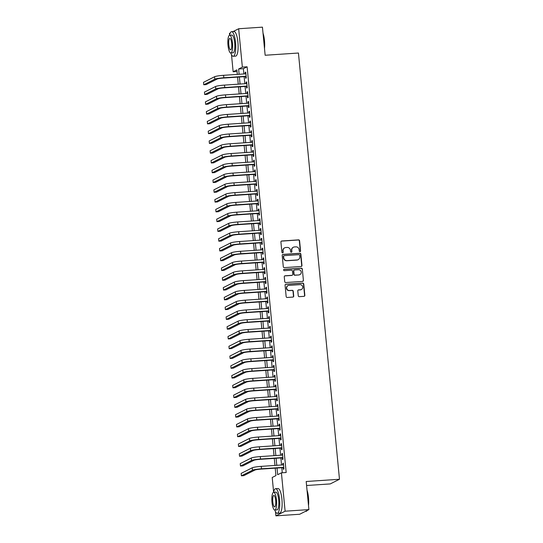 <?xml version="1.0" encoding="UTF-8"?>
<svg xmlns="http://www.w3.org/2000/svg" width="543" height="543" viewBox="0 0 543 543"><rect width="100%" height="100%" fill="white"/><g stroke="black" fill="none" stroke-linecap="round" stroke-linejoin="round"><path stroke-width="0.81" d="M299.98 251.674A0.679 0.652 63.2 0 0 300.564 250.961L299.587 240.759A0.971 0.93 63.2 0 0 298.562 239.863L281.756 240.997A0.971 0.93 63.2 0 0 280.914 242.015L281.892 252.21A0.679 0.652 63.2 0 0 282.855 252.773A0.679 0.652 63.2 0 0 283.202 252.122L283.073 250.805A3.102 2.973 63.2 0 1 285.767 247.533L287.166 247.438A3.102 2.973 63.2 0 1 290.451 250.309L290.573 251.626A0.679 0.652 63.2 0 0 291.537 252.19A0.679 0.652 63.2 0 0 291.883 251.538L291.754 250.221A3.102 2.973 63.2 0 1 294.449 246.95L295.847 246.855A3.102 2.973 63.2 0 1 299.132 249.726L299.261 251.042A0.679 0.652 63.2 0 0 299.98 251.674M300.089 251.653A0.679 0.652 63.2 0 0 300.32 251.083L299.336 240.888A0.971 0.93 63.2 0 0 298.311 239.992L281.505 241.119A0.971 0.93 63.2 0 0 281.288 241.16M282.72 252.821A0.679 0.652 63.2 0 0 282.951 252.251L283.073 250.805M291.401 252.237A0.679 0.652 63.2 0 0 291.632 251.667L291.754 250.221M298.256 295.759A0.971 0.93 63.2 0 0 299.281 296.654L303.999 296.335A0.971 0.93 63.2 0 0 304.84 295.317L303.747 283.989A0.971 0.93 63.2 0 0 302.722 283.093L285.917 284.227A0.971 0.93 63.2 0 0 285.075 285.245L286.161 296.566A0.971 0.93 63.2 0 0 287.193 297.469L292.887 297.082A0.971 0.93 63.2 0 0 293.729 296.064L293.261 291.218A0.971 0.93 63.2 0 0 292.236 290.322L289.412 290.505A2.593 2.491 63.2 0 1 287.994 285.625A2.593 2.491 63.2 0 1 288.917 285.374L299.98 284.634A2.593 2.491 63.2 0 1 301.392 289.514A2.593 2.491 63.2 0 1 300.476 289.765L298.63 289.887A0.971 0.93 63.2 0 0 297.788 290.912L298.256 295.759M233.103 31.555L238.662 28.745L262.439 27.15L265.147 55.257L298.44 53.024L339.477 479.265L306.191 481.498L308.892 509.605L285.116 511.201L275.905 515.85L275.505 511.73M238.662 28.745L242.354 67.115L238.621 69.002L239.13 74.276M277.045 468.039L277.683 474.711L281.417 472.831L286.175 472.512L247.113 66.796L242.354 67.115M281.417 472.831L285.116 511.201M301.121 266.498A0.971 0.93 63.2 0 0 301.962 265.473L300.876 254.151A0.971 0.93 63.2 0 0 299.845 253.255L283.039 254.382A0.971 0.93 63.2 0 0 282.197 255.4L283.29 266.728A0.971 0.93 63.2 0 0 284.315 267.624L301.121 266.498M302.308 269.07L303.401 280.392A0.971 0.93 63.2 0 1 302.56 281.417L285.754 282.543A0.971 0.93 63.2 0 1 284.729 281.647L284.26 276.801A0.971 0.93 63.2 0 1 285.102 275.776L291.917 275.321A0.971 0.93 63.2 0 0 292.758 274.296L292.446 271.086A0.971 0.93 63.2 0 0 291.421 270.19L284.328 270.665A0.679 0.652 63.2 0 1 283.955 269.389A0.679 0.652 63.2 0 1 284.199 269.321L301.284 268.174A0.971 0.93 63.2 0 1 302.308 269.07L303.401 280.392M245.504 76.577L245.674 78.287L246.291 77.975L245.728 72.11L245.103 72.423L245.246 73.862M246.447 86.357L246.61 88.068L247.235 87.749L246.671 81.884L246.047 82.197L246.189 83.642M247.391 96.131L247.554 97.842L248.178 97.53L247.608 91.658L246.99 91.977L247.126 93.416M248.327 105.905L248.497 107.616L249.115 107.304L248.551 101.439L247.927 101.751L248.07 103.19M249.271 115.679L249.434 117.397L250.058 117.078L249.495 111.213L248.87 111.525L249.013 112.971M250.214 125.46L250.377 127.171L251.002 126.858L250.438 120.987L249.814 121.306L249.95 122.745M251.151 135.234L251.321 136.945L251.938 136.632L251.375 130.768L250.757 131.08L250.893 132.519M252.095 145.008L252.257 146.725L252.882 146.406L252.319 140.542L251.694 140.854L251.837 142.293M253.038 154.789L253.201 156.499L253.825 156.187L253.262 150.316L252.638 150.635L252.773 152.074M253.981 164.563L254.144 166.273L254.769 165.961L254.199 160.097L253.581 160.409L253.717 161.848M254.918 174.337L255.081 176.047L255.705 175.735L255.142 169.871L254.518 170.183L254.66 171.622M255.862 184.118L256.024 185.828L256.649 185.509L256.086 179.645L255.461 179.964L255.597 181.403M256.805 193.892L256.968 195.602L257.592 195.29L257.022 189.426L256.405 189.738L256.54 191.177M257.742 203.666L257.911 205.376L258.529 205.064L257.966 199.2L257.341 199.512L257.484 200.951M258.685 213.447L258.848 215.157L259.473 214.838L258.909 208.974L258.285 209.293L258.42 210.732M259.629 223.221L259.792 224.931L260.416 224.619L259.846 218.754L259.228 219.067L259.364 220.506M260.565 232.995L260.735 234.705L261.353 234.393L260.789 228.528L260.165 228.841L260.307 230.28M261.509 242.775L261.672 244.486L262.296 244.167L261.733 238.302L261.108 238.621L261.251 240.06M262.452 252.549L262.615 254.26L263.24 253.948L262.669 248.083L262.052 248.395L262.188 249.834M263.389 262.323L263.559 264.034L264.176 263.722L263.613 257.857L262.988 258.169L263.131 259.608M264.332 272.104L264.495 273.815L265.12 273.496L264.556 267.631L263.932 267.943L264.074 269.389M265.276 281.878L265.439 283.589L266.063 283.276L265.5 277.412L264.875 277.724L265.011 279.163M266.213 291.652L266.382 293.363L267 293.05L266.437 287.186L265.819 287.498L265.955 288.937M267.156 301.433L267.319 303.143L267.943 302.824L267.38 296.96L266.756 297.272L266.898 298.718M268.099 311.207L268.262 312.917L268.887 312.605L268.323 306.734L267.699 307.053L267.835 308.492M269.043 320.981L269.206 322.691L269.83 322.379L269.26 316.515L268.642 316.827L268.778 318.266M269.98 330.762L270.142 332.472L270.767 332.153L270.204 326.289L269.579 326.601L269.722 328.047M270.923 340.536L271.086 342.246L271.71 341.934L271.147 336.063L270.523 336.382L270.658 337.821M271.867 350.31L272.029 352.02L272.654 351.708L272.084 345.843L271.466 346.156L271.602 347.595M272.803 360.084L272.973 361.801L273.591 361.482L273.027 355.617L272.403 355.93L272.545 357.375M273.747 369.864L273.91 371.575L274.534 371.263L273.971 365.391L273.346 365.71L273.482 367.149M274.69 379.638L274.853 381.349L275.477 381.037L274.907 375.172L274.29 375.485L274.425 376.923M275.627 389.412L275.796 391.123L276.414 390.811L275.851 384.946L275.226 385.258L275.369 386.697M276.57 399.193L276.733 400.904L277.358 400.591L276.794 394.72L276.17 395.039L276.312 396.478M277.514 408.967L277.677 410.678L278.301 410.365L277.731 404.501L277.113 404.813L277.249 406.252M278.45 418.741L278.62 420.452L279.238 420.139L278.674 414.275L278.05 414.587L278.192 416.026M279.394 428.522L279.557 430.232L280.181 429.913L279.618 424.049L278.993 424.368L279.136 425.807M280.337 438.296L280.5 440.006L281.125 439.694L280.561 433.83L279.937 434.142L280.073 435.581M281.274 448.07L281.444 449.78L282.061 449.468L281.498 443.604L280.88 443.916L281.016 445.355M282.217 457.851L282.38 459.561L283.005 459.242L282.441 453.378L281.817 453.697L281.96 455.136M247.113 66.796L243.373 68.683L243.882 73.957M244.146 76.672L244.825 83.731M245.083 86.446L245.769 93.505M246.027 96.22L246.705 103.285M246.97 106L247.649 113.059M247.907 115.774L248.592 122.833M248.85 125.548L249.529 132.614M249.794 135.329L250.472 142.388M250.737 145.103L251.416 152.162M251.674 154.877L252.352 161.943M252.617 164.658L253.296 171.717M253.561 174.432L254.239 181.491M254.497 184.206L255.176 191.272M255.441 193.987L256.12 201.046M256.384 203.761L257.063 210.82M257.321 213.535L258.006 220.601M258.264 223.309L258.943 230.375M259.208 233.09L259.887 240.149M260.145 242.864L260.83 249.923M261.088 252.638L261.767 259.703M262.031 262.418L262.71 269.477M262.968 272.192L263.654 279.251M263.912 281.966L264.59 289.032M264.855 291.747L265.534 298.806M265.798 301.521L266.477 308.58M266.735 311.295L267.414 318.361M267.679 321.076L268.357 328.135M268.622 330.85L269.301 337.909M269.559 340.624L270.238 347.69M270.502 350.405L271.181 357.464M271.446 360.179L272.124 367.238M272.382 369.953L273.068 377.018M273.326 379.733L274.005 386.792M274.269 389.507L274.948 396.566M275.206 399.281L275.892 406.347M276.149 409.062L276.828 416.121M277.093 418.836L277.772 425.895M278.03 428.61L278.715 435.676M278.973 438.391L279.652 445.45M279.916 448.165L280.595 455.224M280.86 457.939L281.539 465.005M281.797 467.713L282.285 472.77M283.161 467.625L283.324 469.335L283.948 469.023L283.385 463.159L282.76 463.471L282.896 464.91M306.571 485.503L330.266 483.915L339.477 479.265M229.614 35.139L229.445 33.395L230.273 32.98M308.892 509.605L299.682 514.255L275.905 515.85M273.624 492.175L272.206 477.48L275.946 475.593L275.226 468.154M237.033 71.506L233.144 71.764L231.501 54.694M237.311 74.398L236.877 69.884L233.144 71.764M274.968 465.446L274.283 458.38M274.025 455.665L273.346 448.606M273.081 445.891L272.403 438.832M272.138 436.117L271.459 429.051M271.201 426.336L270.523 419.277M270.258 416.562L269.579 409.503M269.314 406.788L268.636 399.723M268.378 397.008L267.699 389.949M267.434 387.234L266.756 380.175M266.491 377.46L265.812 370.394M265.554 367.679L264.869 360.62M264.611 357.905L263.932 350.846M263.667 348.131L262.988 341.065M262.731 338.35L262.045 331.291M261.787 328.576L261.108 321.517M260.844 318.802L260.165 311.736M259.907 309.021L259.221 301.962M258.963 299.247L258.285 292.188M258.02 289.473L257.341 282.408M257.077 279.693L256.398 272.634M256.14 269.919L255.461 262.86M255.196 260.145L254.518 253.079M254.253 250.364L253.574 243.305M253.316 240.59L252.638 233.531M252.373 230.816L251.694 223.75M251.429 221.042L250.751 213.976M250.493 211.261L249.807 204.202M249.549 201.487L248.87 194.428M248.606 191.713L247.927 184.647M247.669 181.932L246.984 174.873M246.726 172.158L246.047 165.099M245.782 162.384L245.103 155.318M244.845 152.603L244.16 145.544M243.902 142.829L243.223 135.77M242.959 133.055L242.28 125.99M242.015 123.275L241.336 116.216M241.078 113.501L240.4 106.442M240.135 103.727L239.456 96.661M239.191 93.946L238.513 86.887M238.255 84.172L237.576 77.113M239.388 76.991L240.067 84.05M240.332 86.765L241.011 93.824M241.268 96.539L241.954 103.604M242.212 106.319L242.891 113.378M243.155 116.093L243.834 123.152M244.092 125.867L244.778 132.933M245.036 135.648L245.714 142.707M245.979 145.422L246.658 152.481M246.922 155.196L247.601 162.262M247.859 164.977L248.538 172.036M248.803 174.751L249.481 181.81M249.746 184.525L250.425 191.591M250.683 194.306L251.361 201.365M251.626 204.08L252.305 211.139M252.57 213.854L253.248 220.92M253.506 223.635L254.192 230.694M254.45 233.409L255.129 240.468M255.393 243.183L256.072 250.248M256.33 252.957L257.015 260.022M257.273 262.737L257.952 269.796M258.217 272.511L258.896 279.57M259.154 282.285L259.839 289.351M260.097 292.066L260.776 299.125M261.04 301.84L261.719 308.899M261.984 311.614L262.663 318.68M262.921 321.395L263.599 328.454M263.864 331.169L264.543 338.228M264.808 340.943L265.486 348.009M265.744 350.724L266.423 357.783M266.688 360.498L267.366 367.557M267.631 370.272L268.31 377.337M268.568 380.052L269.253 387.111M269.511 389.826L270.19 396.885M270.455 399.6L271.133 406.666M271.391 409.381L272.077 416.44M272.335 419.155L273.014 426.214M273.278 428.929L273.957 435.995M274.215 438.71L274.901 445.769M275.158 448.484L275.837 455.543M276.102 458.258L276.781 465.324M243.373 68.683L238.621 69.002M245.103 72.423L245.755 72.382M246.047 82.197L246.698 82.156M246.99 91.977L247.635 91.93M247.927 101.751L248.579 101.711M248.87 111.525L249.522 111.485M249.814 121.306L250.459 121.259M250.757 131.08L251.402 131.039M251.694 140.854L252.346 140.813M252.638 150.635L253.282 150.587M253.581 160.409L254.226 160.368M254.518 170.183L255.169 170.142M255.461 179.964L256.113 179.916M256.405 189.738L257.049 189.69M257.341 199.512L257.993 199.471M258.285 209.293L258.936 209.245M259.228 219.067L259.873 219.019M260.165 228.841L260.816 228.8M261.108 238.621L261.76 238.574M262.052 248.395L262.697 248.348M262.988 258.169L263.64 258.129M263.932 267.943L264.584 267.903M264.875 277.724L265.52 277.677M265.819 287.498L266.464 287.457M266.756 297.272L267.407 297.231M267.699 307.053L268.344 307.005M268.642 316.827L269.287 316.786M269.579 326.601L270.231 326.56M270.523 336.382L271.174 336.334M271.466 346.156L272.111 346.115M272.403 355.93L273.054 355.889M273.346 365.71L273.998 365.663M274.29 375.485L274.934 375.444M275.226 385.258L275.878 385.218M276.17 395.039L276.821 394.992M277.113 404.813L277.758 404.773M278.05 414.587L278.702 414.547M278.993 424.368L279.645 424.321M279.937 434.142L280.582 434.095M280.88 443.916L281.525 443.875M281.817 453.697L282.469 453.649M282.76 463.471L283.405 463.423M293.349 247.248L293.098 247.377A3.102 2.973 63.2 0 0 291.51 250.35M284.661 247.832L284.417 247.961A3.102 2.973 63.2 0 0 282.822 250.927M301.338 266.45A0.971 0.93 63.2 0 0 301.718 265.595L300.625 254.273A0.971 0.93 63.2 0 0 299.6 253.377L282.794 254.504A0.971 0.93 63.2 0 0 282.577 254.545M299.668 255.291A0.679 0.652 63.2 0 0 298.949 254.667L284.199 255.658A0.679 0.652 63.2 0 0 283.609 256.371L283.745 257.762A3.102 2.973 63.2 0 0 287.03 260.633L297.109 259.954A3.102 2.973 63.2 0 0 299.804 256.683L299.668 255.291M283.955 255.719L283.711 255.848A0.679 0.652 63.2 0 0 283.358 256.493L283.609 256.371M298.216 259.656L297.964 259.778A3.102 2.973 63.2 0 1 296.858 260.083L286.779 260.755A3.102 2.973 63.2 0 1 283.494 257.884L283.358 256.493M302.777 281.376A0.971 0.93 63.2 0 0 303.15 280.521M292.263 275.226L292.012 275.355A0.971 0.93 63.2 0 1 291.666 275.45L284.851 275.905A0.971 0.93 63.2 0 0 284.641 275.946M302.064 269.199A0.971 0.93 63.2 0 0 301.032 268.296L283.948 269.443A0.679 0.652 63.2 0 0 283.84 269.464M298.989 274.846A2.593 2.491 63.2 0 0 301.148 271.622A2.593 2.491 63.2 0 0 298.494 269.715L294.598 269.973A0.971 0.93 63.2 0 0 293.756 270.998L294.068 274.208A0.971 0.93 63.2 0 0 295.093 275.111L298.738 274.975A2.593 2.491 63.2 0 0 299.661 274.724L299.912 274.595M294.252 270.068L294.007 270.197A0.971 0.93 63.2 0 0 293.505 271.12L293.756 270.998M298.738 274.975L294.842 275.233A0.971 0.93 63.2 0 1 293.817 274.337L293.505 271.12M301.392 289.514L301.148 289.636A2.593 2.491 63.2 0 1 300.225 289.894L298.378 290.016A0.971 0.93 63.2 0 0 298.168 290.057M287.994 285.625L287.742 285.754A2.593 2.491 63.2 0 0 289.161 290.634L289.412 290.505M293.098 297.041A0.971 0.93 63.2 0 0 293.478 296.186L293.01 291.34A0.971 0.93 63.2 0 0 291.985 290.444L289.161 290.634M304.209 296.295A0.971 0.93 63.2 0 0 304.589 295.44L303.496 284.118A0.971 0.93 63.2 0 0 302.471 283.222L285.666 284.349A0.971 0.93 63.2 0 0 285.448 284.389M214.587 76.739L214.824 79.183L203.754 84.769L203.523 82.326L214.587 76.739A7.405 0.787 -5.5 0 1 223.587 75.314L245.891 73.821M214.824 79.183A7.405 0.787 -5.5 0 1 223.825 77.764L246.128 76.264M246.155 76.536L223.2 78.077A4.941 0.523 174.5 0 0 217.2 79.02L206.136 84.606L203.754 84.769M263.016 33.171A12.048 3.149 86.2 0 1 264.475 40.494A12.048 3.149 86.2 0 1 264.495 48.531M264.393 47.465A12.346 3.231 -93.8 0 0 264.265 40.474A12.346 3.231 -93.8 0 0 263.097 33.999M230.782 52.99A12.346 3.231 -93.8 0 0 233.252 56.289A12.346 3.231 -93.8 0 0 235.533 42.402A12.346 3.231 -93.8 0 0 231.596 31.65A12.346 3.231 -93.8 0 0 229.594 35.254M233.252 56.289L235.628 56.133A12.346 3.231 -93.8 0 0 237.915 42.239A12.346 3.231 -93.8 0 0 233.972 31.494L231.596 31.65M229.641 35.247L231.827 35.105A8.892 2.328 86.2 0 1 234.664 42.843A8.892 2.328 86.2 0 1 233.022 52.841L230.829 52.99A8.892 2.328 -93.8 0 0 232.479 42.985A8.892 2.328 -93.8 0 0 229.641 35.247A8.892 2.328 -93.8 0 0 227.992 45.252A8.892 2.328 -93.8 0 0 230.829 52.99M228.793 44.845A5.729 1.5 -93.8 0 0 230.619 49.834A5.729 1.5 -93.8 0 0 231.678 43.392A5.729 1.5 -93.8 0 0 229.852 38.404A5.729 1.5 -93.8 0 0 228.793 44.845M307.026 490.207A12.048 3.149 86.2 0 1 308.478 497.524A12.048 3.149 86.2 0 1 308.505 505.567M308.404 504.501A12.346 3.231 -93.8 0 0 308.268 497.51A12.346 3.231 -93.8 0 0 307.107 491.035M274.792 510.026A12.346 3.231 -93.8 0 0 277.256 513.325A12.346 3.231 -93.8 0 0 279.543 499.438A12.346 3.231 -93.8 0 0 275.606 488.686A12.346 3.231 -93.8 0 0 273.597 492.291M277.256 513.325L279.638 513.169A12.346 3.231 -93.8 0 0 281.919 499.275A12.346 3.231 -93.8 0 0 277.982 488.53L275.606 488.686M273.645 492.284L275.837 492.141A8.892 2.328 86.2 0 1 278.674 499.879A8.892 2.328 86.2 0 1 277.025 509.877L274.839 510.026A8.892 2.328 -93.8 0 0 276.482 500.022A8.892 2.328 -93.8 0 0 273.645 492.284A8.892 2.328 -93.8 0 0 272.002 502.289A8.892 2.328 -93.8 0 0 274.839 510.026M272.796 501.881A5.729 1.5 -93.8 0 0 274.629 506.87A5.729 1.5 -93.8 0 0 275.688 500.429A5.729 1.5 -93.8 0 0 273.862 495.44A5.729 1.5 -93.8 0 0 272.796 501.881M305.241 511.445L305.987 511.397A12.346 3.231 -93.8 0 0 306.829 510.882A12.346 3.231 -93.8 0 0 307.073 510.522M307.141 510.488A12.048 3.149 86.2 0 1 307.073 510.576L306.829 510.882M215.53 86.513L215.761 88.957L204.697 94.543L204.46 92.1L215.53 86.513A7.405 0.787 -5.5 0 1 224.53 85.095L246.834 83.595M215.761 88.957A7.405 0.787 -5.5 0 1 224.761 87.538L247.072 86.038M247.099 86.31L224.144 87.851A4.941 0.523 174.5 0 0 218.143 88.801L207.073 94.387L204.697 94.543M216.467 96.294L216.705 98.738L205.641 104.324L205.403 101.874L216.467 96.294A7.405 0.787 -5.5 0 1 225.474 94.869L247.778 93.369M216.705 98.738A7.405 0.787 -5.5 0 1 225.705 97.312L248.008 95.819M248.036 96.084L225.08 97.625A4.941 0.523 174.5 0 0 219.08 98.575L208.017 104.161L205.641 104.324M217.41 106.068L217.648 108.512L206.578 114.098L206.347 111.654L217.41 106.068A7.405 0.787 -5.5 0 1 226.411 104.643L248.714 103.15M217.648 108.512A7.405 0.787 -5.5 0 1 226.648 107.093L248.952 105.593M248.979 105.865L226.024 107.405A4.941 0.523 174.5 0 0 220.024 108.349L208.96 113.935L206.578 114.098M218.354 115.842L218.585 118.286L207.521 123.872L207.283 121.428L218.354 115.842A7.405 0.787 -5.5 0 1 227.354 114.424L249.658 112.924M218.585 118.286A7.405 0.787 -5.5 0 1 227.592 116.867L249.895 115.367M249.923 115.639L226.967 117.179A4.941 0.523 174.5 0 0 220.967 118.13L209.897 123.716L207.521 123.872M219.291 125.616L219.528 128.067L208.464 133.653L208.227 131.202L219.291 125.616A7.405 0.787 -5.5 0 1 228.298 124.198L250.601 122.698M219.528 128.067A7.405 0.787 -5.5 0 1 228.528 126.641L250.832 125.148M250.859 125.413L227.911 126.953A4.941 0.523 174.5 0 0 221.904 127.904L210.84 133.49L208.464 133.653M220.234 135.397L220.472 137.841L209.401 143.427L209.17 140.983L220.234 135.397A7.405 0.787 -5.5 0 1 229.234 133.972L251.545 132.478M220.472 137.841A7.405 0.787 -5.5 0 1 229.472 136.415L251.776 134.922M251.803 135.193L228.847 136.734A4.941 0.523 174.5 0 0 222.847 137.678L211.784 143.264L209.401 143.427M221.177 145.171L221.408 147.615L210.345 153.201L210.107 150.757L221.177 145.171A7.405 0.787 -5.5 0 1 230.178 143.752L252.481 142.252M221.408 147.615A7.405 0.787 -5.5 0 1 230.415 146.196L252.719 144.696M252.746 144.967L229.791 146.508A4.941 0.523 174.5 0 0 223.791 147.458L212.72 153.045L210.345 153.201M222.121 154.945L222.352 157.395L211.288 162.975L211.051 160.531L222.121 154.945A7.405 0.787 -5.5 0 1 231.121 153.526L253.425 152.026M222.352 157.395A7.405 0.787 -5.5 0 1 231.352 155.97L253.662 154.47M253.683 154.741L230.734 156.282A4.941 0.523 174.5 0 0 224.734 157.232L213.664 162.819L211.288 162.975M223.058 164.726L223.295 167.169L212.225 172.755L211.994 170.312L223.058 164.726A7.405 0.787 -5.5 0 1 232.058 163.3L254.368 161.807M223.295 167.169A7.405 0.787 -5.5 0 1 232.295 165.744L254.599 164.251M254.626 164.522L231.671 166.063A4.941 0.523 174.5 0 0 225.671 167.006L214.607 172.593L212.225 172.755M224.001 174.5L224.239 176.943L213.168 182.529L212.931 180.086L224.001 174.5A7.405 0.787 -5.5 0 1 233.001 173.081L255.305 171.581M224.239 176.943A7.405 0.787 -5.5 0 1 233.239 175.525L255.543 174.025M255.57 174.296L232.614 175.837A4.941 0.523 174.5 0 0 226.614 176.787L215.551 182.373L213.168 182.529M224.945 184.274L225.175 186.717L214.112 192.303L213.874 189.86L224.945 184.274A7.405 0.787 -5.5 0 1 233.945 182.855L256.248 181.355M225.175 186.717A7.405 0.787 -5.5 0 1 234.176 185.299L256.486 183.799M256.506 184.07L233.558 185.611A4.941 0.523 174.5 0 0 227.558 186.561L216.487 192.147L214.112 192.303M225.881 194.055L226.119 196.498L215.055 202.084L214.818 199.641L225.881 194.055A7.405 0.787 -5.5 0 1 234.881 192.629L257.192 191.136M226.119 196.498A7.405 0.787 -5.5 0 1 235.119 195.073L257.423 193.579M257.45 193.851L234.495 195.392A4.941 0.523 174.5 0 0 228.494 196.335L217.431 201.921L215.055 202.084M226.825 203.829L227.062 206.272L215.992 211.858L215.761 209.415L226.825 203.829A7.405 0.787 -5.5 0 1 235.825 202.41L258.129 200.91M227.062 206.272A7.405 0.787 -5.5 0 1 236.062 204.854L258.366 203.353M258.393 203.625L235.438 205.166A4.941 0.523 174.5 0 0 229.438 206.116L218.374 211.702L215.992 211.858M227.768 213.603L227.999 216.046L216.935 221.632L216.698 219.189L227.768 213.603A7.405 0.787 -5.5 0 1 236.768 212.184L259.072 210.684M227.999 216.046A7.405 0.787 -5.5 0 1 236.999 214.628L259.31 213.127M259.337 213.399L236.381 214.94A4.941 0.523 174.5 0 0 230.381 215.89L219.311 221.476L216.935 221.632M228.705 223.383L228.942 225.827L217.879 231.413L217.641 228.97L228.705 223.383A7.405 0.787 -5.5 0 1 237.705 221.958L260.016 220.465M228.942 225.827A7.405 0.787 -5.5 0 1 237.943 224.402L260.246 222.908M260.273 223.18L237.318 224.721A4.941 0.523 174.5 0 0 231.318 225.664L220.254 231.25L217.879 231.413M229.648 233.157L229.886 235.601L218.815 241.187L218.585 238.744L229.648 233.157A7.405 0.787 -5.5 0 1 238.649 231.739L260.952 230.239M229.886 235.601A7.405 0.787 -5.5 0 1 238.886 234.182L261.19 232.682M261.217 232.954L238.262 234.495A4.941 0.523 174.5 0 0 232.261 235.445L221.198 241.031L218.815 241.187M230.592 242.931L230.823 245.375L219.759 250.961L219.521 248.518L230.592 242.931A7.405 0.787 -5.5 0 1 239.592 241.513L261.896 240.013M230.823 245.375A7.405 0.787 -5.5 0 1 239.823 243.956L262.133 242.456M262.16 242.728L239.205 244.269A4.941 0.523 174.5 0 0 233.205 245.219L222.135 250.805L219.759 250.961M231.528 252.712L231.766 255.156L220.702 260.742L220.465 258.298L231.528 252.712A7.405 0.787 -5.5 0 1 240.535 251.287L262.839 249.794M231.766 255.156A7.405 0.787 -5.5 0 1 240.766 253.73L263.07 252.237M263.097 252.509L240.142 254.049A4.941 0.523 174.5 0 0 234.142 254.993L223.078 260.579L220.702 260.742M232.472 262.486L232.709 264.93L221.639 270.516L221.408 268.072L232.472 262.486A7.405 0.787 -5.5 0 1 241.472 261.068L263.776 259.568M232.709 264.93A7.405 0.787 -5.5 0 1 241.71 263.511L264.013 262.011M264.041 262.283L241.085 263.823A4.941 0.523 174.5 0 0 235.085 264.774L224.021 270.353L221.639 270.516M233.415 272.26L233.646 274.704L222.582 280.29L222.345 277.846L233.415 272.26A7.405 0.787 -5.5 0 1 242.416 270.842L264.719 269.342M233.646 274.704A7.405 0.787 -5.5 0 1 242.653 273.285L264.957 271.785M264.984 272.057L242.029 273.597A4.941 0.523 174.5 0 0 236.029 274.548L224.958 280.134L222.582 280.29M234.352 282.041L234.59 284.484L223.526 290.071L223.288 287.627L234.352 282.041A7.405 0.787 -5.5 0 1 243.359 280.616L265.663 279.122M234.59 284.484A7.405 0.787 -5.5 0 1 243.59 283.059L265.894 281.566M265.921 281.837L242.972 283.378A4.941 0.523 174.5 0 0 236.965 284.322L225.902 289.908L223.526 290.071M235.295 291.815L235.533 294.258L224.463 299.845L224.232 297.401L235.295 291.815A7.405 0.787 -5.5 0 1 244.296 290.396L266.599 288.896M235.533 294.258A7.405 0.787 -5.5 0 1 244.533 292.84L266.837 291.34M266.864 291.611L243.909 293.152A4.941 0.523 174.5 0 0 237.909 294.096L226.845 299.682L224.463 299.845M236.239 301.589L236.47 304.032L225.406 309.619L225.169 307.175L236.239 301.589A7.405 0.787 -5.5 0 1 245.239 300.17L267.543 298.67M236.47 304.032A7.405 0.787 -5.5 0 1 245.477 302.614L267.78 301.114M267.808 301.385L244.852 302.926A4.941 0.523 174.5 0 0 238.852 303.876L227.782 309.462L225.406 309.619M237.176 311.37L237.413 313.813L226.35 319.399L226.112 316.956L237.176 311.37A7.405 0.787 -5.5 0 1 246.183 309.944L268.486 308.451M237.413 313.813A7.405 0.787 -5.5 0 1 246.413 312.388L268.724 310.895M268.744 311.159L245.796 312.707A4.941 0.523 174.5 0 0 239.796 313.65L228.725 319.236L226.35 319.399M238.119 321.144L238.357 323.587L227.286 329.173L227.055 326.73L238.119 321.144A7.405 0.787 -5.5 0 1 247.119 319.718L269.43 318.225M238.357 323.587A7.405 0.787 -5.5 0 1 247.357 322.169L269.661 320.669M269.688 320.94L246.732 322.481A4.941 0.523 174.5 0 0 240.732 323.424L229.669 329.01L227.286 329.173M239.063 330.918L239.3 333.361L228.23 338.947L227.992 336.504L239.063 330.918A7.405 0.787 -5.5 0 1 248.063 329.499L270.366 327.999M239.3 333.361A7.405 0.787 -5.5 0 1 248.3 331.943L270.604 330.443M270.631 330.714L247.676 332.255A4.941 0.523 174.5 0 0 241.676 333.205L230.612 338.791L228.23 338.947M240.006 340.699L240.237 343.142L229.173 348.728L228.936 346.278L240.006 340.699A7.405 0.787 -5.5 0 1 249.006 339.273L271.31 337.773M240.237 343.142A7.405 0.787 -5.5 0 1 249.237 341.717L271.548 340.223M271.568 340.488L248.619 342.029A4.941 0.523 174.5 0 0 242.619 342.979L231.549 348.565L229.173 348.728M240.943 350.473L241.18 352.916L230.117 358.502L229.879 356.059L240.943 350.473A7.405 0.787 -5.5 0 1 249.943 349.047L272.253 347.554M241.18 352.916A7.405 0.787 -5.5 0 1 250.18 351.491L272.484 349.997M272.511 350.269L249.556 351.81A4.941 0.523 174.5 0 0 243.556 352.753L232.492 358.339L230.117 358.502M241.886 360.247L242.124 362.69L231.053 368.276L230.823 365.833L241.886 360.247A7.405 0.787 -5.5 0 1 250.886 358.828L273.19 357.328M242.124 362.69A7.405 0.787 -5.5 0 1 251.124 361.271L273.428 359.771M273.455 360.043L250.499 361.584A4.941 0.523 174.5 0 0 244.499 362.534L233.436 368.12L231.053 368.276M242.83 370.021L243.06 372.471L231.997 378.057L231.759 375.607L242.83 370.021A7.405 0.787 -5.5 0 1 251.83 368.602L274.134 367.102M243.06 372.471A7.405 0.787 -5.5 0 1 252.061 371.045L274.371 369.552M274.398 369.817L251.443 371.358A4.941 0.523 174.5 0 0 245.443 372.308L234.372 377.894L231.997 378.057M243.766 379.801L244.004 382.245L232.94 387.831L232.703 385.387L243.766 379.801A7.405 0.787 -5.5 0 1 252.766 378.376L275.077 376.883M244.004 382.245A7.405 0.787 -5.5 0 1 253.004 380.819L275.308 379.326M275.335 379.598L252.38 381.138A4.941 0.523 174.5 0 0 246.379 382.082L235.316 387.668L232.94 387.831M244.71 389.575L244.947 392.019L233.877 397.605L233.646 395.161L244.71 389.575A7.405 0.787 -5.5 0 1 253.71 388.157L276.014 386.657M244.947 392.019A7.405 0.787 -5.5 0 1 253.948 390.6L276.251 389.1M276.278 389.372L253.323 390.912A4.941 0.523 174.5 0 0 247.323 391.863L236.259 397.449L233.877 397.605M245.653 399.349L245.884 401.8L234.82 407.379L234.583 404.935L245.653 399.349A7.405 0.787 -5.5 0 1 254.653 397.931L276.957 396.431M245.884 401.8A7.405 0.787 -5.5 0 1 254.884 400.374L277.195 398.874M277.222 399.146L254.267 400.686A4.941 0.523 174.5 0 0 248.266 401.637L237.196 407.223L234.82 407.379M246.59 409.13L246.827 411.574L235.764 417.16L235.526 414.716L246.59 409.13A7.405 0.787 -5.5 0 1 255.59 407.705L277.901 406.212M246.827 411.574A7.405 0.787 -5.5 0 1 255.828 410.148L278.131 408.655M278.159 408.927L255.203 410.467A4.941 0.523 174.5 0 0 249.203 411.411L238.139 416.997L235.764 417.16M247.533 418.904L247.771 421.348L236.7 426.934L236.47 424.49L247.533 418.904A7.405 0.787 -5.5 0 1 256.534 417.486L278.837 415.986M247.771 421.348A7.405 0.787 -5.5 0 1 256.771 419.929L279.075 418.429M279.102 418.701L256.147 420.241A4.941 0.523 174.5 0 0 250.147 421.192L239.083 426.778L236.7 426.934M248.477 428.678L248.708 431.122L237.644 436.708L237.406 434.264L248.477 428.678A7.405 0.787 -5.5 0 1 257.477 427.26L279.781 425.76M248.708 431.122A7.405 0.787 -5.5 0 1 257.715 429.703L280.018 428.203M280.045 428.475L257.09 430.015A4.941 0.523 174.5 0 0 251.09 430.966L240.02 436.552L237.644 436.708M249.413 438.459L249.651 440.902L238.587 446.489L238.35 444.045L249.413 438.459A7.405 0.787 -5.5 0 1 258.42 437.034L280.724 435.54M249.651 440.902A7.405 0.787 -5.5 0 1 258.651 439.477L280.955 437.984M280.982 438.255L258.034 439.796A4.941 0.523 174.5 0 0 252.027 440.74L240.963 446.326L238.587 446.489M250.357 448.233L250.594 450.676L239.524 456.263L239.293 453.819L250.357 448.233A7.405 0.787 -5.5 0 1 259.357 446.814L281.661 445.314M250.594 450.676A7.405 0.787 -5.5 0 1 259.595 449.258L281.898 447.758M281.926 448.029L258.97 449.57A4.941 0.523 174.5 0 0 252.97 450.52L241.906 456.106L239.524 456.263M251.3 458.007L251.531 460.45L240.468 466.037L240.23 463.593L251.3 458.007A7.405 0.787 -5.5 0 1 260.301 456.588L282.604 455.088M251.531 460.45A7.405 0.787 -5.5 0 1 260.538 459.032L282.842 457.532M282.869 457.803L259.914 459.344A4.941 0.523 174.5 0 0 253.914 460.294L242.843 465.88L240.468 466.037M252.237 467.788L252.475 470.231L241.411 475.817L241.173 473.374L252.237 467.788A7.405 0.787 -5.5 0 1 261.244 466.362L283.548 464.869M252.475 470.231A7.405 0.787 -5.5 0 1 261.475 468.806L283.785 467.313M283.806 467.584L260.857 469.125A4.941 0.523 174.5 0 0 254.857 470.068L243.787 475.654L241.411 475.817M223.587 75.314L223.825 77.764M224.53 85.095L224.761 87.538M225.474 94.869L225.705 97.312M226.411 104.643L226.648 107.093M227.354 114.424L227.592 116.867M228.298 124.198L228.528 126.641M229.234 133.972L229.472 136.415M230.178 143.752L230.415 146.196M231.121 153.526L231.352 155.97M232.058 163.3L232.295 165.744M233.001 173.081L233.239 175.525M233.945 182.855L234.176 185.299M234.881 192.629L235.119 195.073M235.825 202.41L236.062 204.854M236.768 212.184L236.999 214.628M237.705 221.958L237.943 224.402M238.649 231.739L238.886 234.182M239.592 241.513L239.823 243.956M240.535 251.287L240.766 253.73M241.472 261.068L241.71 263.511M242.416 270.842L242.653 273.285M243.359 280.616L243.59 283.059M244.296 290.396L244.533 292.84M245.239 300.17L245.477 302.614M246.183 309.944L246.413 312.388M247.119 319.718L247.357 322.169M248.063 329.499L248.3 331.943M249.006 339.273L249.237 341.717M249.943 349.047L250.18 351.491M250.886 358.828L251.124 361.271M251.83 368.602L252.061 371.045M252.766 378.376L253.004 380.819M253.71 388.157L253.948 390.6M254.653 397.931L254.884 400.374M255.59 407.705L255.828 410.148M256.534 417.486L256.771 419.929M257.477 427.26L257.715 429.703M258.42 437.034L258.651 439.477M259.357 446.814L259.595 449.258M260.301 456.588L260.538 459.032M261.244 466.362L261.475 468.806"/></g></svg>
